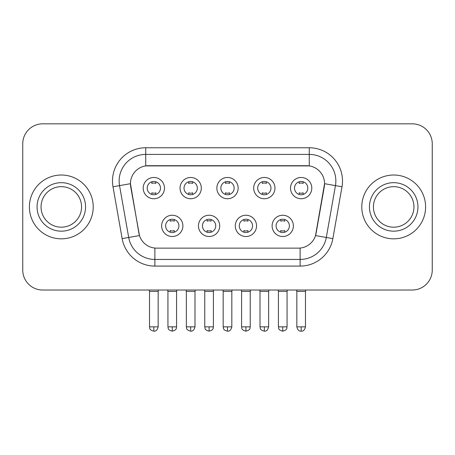 <?xml version="1.0" encoding="UTF-8"?>
<svg xmlns="http://www.w3.org/2000/svg" width="455" height="455" viewBox="0 0 455 455"><rect width="100%" height="100%" fill="white"/><g stroke="black" fill="none" stroke-linecap="round" stroke-linejoin="round"><path stroke-width="0.68" d="M219.719 225.873A10.636 10.636 0 0 1 209.084 236.509A10.636 10.636 0 0 1 198.448 225.873A10.636 10.636 0 0 1 209.084 215.238A10.636 10.636 0 0 1 219.719 225.873M202.441 225.873A6.649 6.649 0 0 0 209.084 232.516A6.649 6.649 0 0 0 215.733 225.873A6.649 6.649 0 0 0 209.084 219.225A6.649 6.649 0 0 0 202.441 225.873M256.552 225.873A10.636 10.636 0 0 1 245.916 236.509A10.636 10.636 0 0 1 235.28 225.873A10.636 10.636 0 0 1 245.916 215.238A10.636 10.636 0 0 1 256.552 225.873M239.267 225.873A6.649 6.649 0 0 0 245.916 232.516A6.649 6.649 0 0 0 252.559 225.873A6.649 6.649 0 0 0 245.916 219.225A6.649 6.649 0 0 0 239.267 225.873M293.378 225.873A10.636 10.636 0 0 1 282.743 236.509A10.636 10.636 0 0 1 272.107 225.873A10.636 10.636 0 0 1 282.743 215.238A10.636 10.636 0 0 1 293.378 225.873M276.094 225.873A6.649 6.649 0 0 0 282.743 232.516A6.649 6.649 0 0 0 289.391 225.873A6.649 6.649 0 0 0 282.743 219.225A6.649 6.649 0 0 0 276.094 225.873M182.893 225.873A10.636 10.636 0 0 1 172.257 236.509A10.636 10.636 0 0 1 161.622 225.873A10.636 10.636 0 0 1 172.257 215.238A10.636 10.636 0 0 1 182.893 225.873M165.609 225.873A6.649 6.649 0 0 0 172.257 232.516A6.649 6.649 0 0 0 178.906 225.873A6.649 6.649 0 0 0 172.257 219.225A6.649 6.649 0 0 0 165.609 225.873M201.309 188.114A10.636 10.636 0 0 1 190.673 198.75A10.636 10.636 0 0 1 180.038 188.114A10.636 10.636 0 0 1 190.673 177.478A10.636 10.636 0 0 1 201.309 188.114M184.025 188.114A6.649 6.649 0 0 0 190.673 194.763A6.649 6.649 0 0 0 197.322 188.114A6.649 6.649 0 0 0 190.673 181.465A6.649 6.649 0 0 0 184.025 188.114M238.136 188.114A10.636 10.636 0 0 1 227.5 198.75A10.636 10.636 0 0 1 216.864 188.114A10.636 10.636 0 0 1 227.5 177.478A10.636 10.636 0 0 1 238.136 188.114M220.851 188.114A6.649 6.649 0 0 0 227.5 194.763A6.649 6.649 0 0 0 234.149 188.114A6.649 6.649 0 0 0 227.5 181.465A6.649 6.649 0 0 0 220.851 188.114M274.962 188.114A10.636 10.636 0 0 1 264.327 198.75A10.636 10.636 0 0 1 253.691 188.114A10.636 10.636 0 0 1 264.327 177.478A10.636 10.636 0 0 1 274.962 188.114M257.678 188.114A6.649 6.649 0 0 0 264.327 194.763A6.649 6.649 0 0 0 270.975 188.114A6.649 6.649 0 0 0 264.327 181.465A6.649 6.649 0 0 0 257.678 188.114M311.794 188.114A10.636 10.636 0 0 1 301.159 198.75A10.636 10.636 0 0 1 290.523 188.114A10.636 10.636 0 0 1 301.159 177.478A10.636 10.636 0 0 1 311.794 188.114M294.51 188.114A6.649 6.649 0 0 0 301.159 194.763A6.649 6.649 0 0 0 307.802 188.114A6.649 6.649 0 0 0 301.159 181.465A6.649 6.649 0 0 0 294.51 188.114M164.477 188.114A10.636 10.636 0 0 1 153.841 198.75A10.636 10.636 0 0 1 143.206 188.114A10.636 10.636 0 0 1 153.841 177.478A10.636 10.636 0 0 1 164.477 188.114M147.198 188.114A6.649 6.649 0 0 0 153.841 194.763A6.649 6.649 0 0 0 160.49 188.114A6.649 6.649 0 0 0 153.841 181.465A6.649 6.649 0 0 0 147.198 188.114M122.145 238.625L112.999 186.772A33.238 33.238 0 0 1 145.731 147.761L309.269 147.761A33.238 33.238 0 0 1 342.001 186.772L332.855 238.625A33.238 33.238 0 0 1 300.124 266.09L154.876 266.09A33.238 33.238 0 0 1 122.145 238.625L139.475 235.565L130.716 186.777A17.95 17.95 0 0 1 148.393 165.711L306.607 165.711A17.95 17.95 0 0 1 324.284 186.777L316.077 233.307A17.95 17.95 0 0 1 298.4 248.14L156.6 248.14A17.95 17.95 0 0 1 138.923 233.307L130.443 183.695L119.546 185.617A26.589 26.589 0 0 1 145.731 154.41L309.269 154.41A26.589 26.589 0 0 1 335.454 185.617L326.309 237.47A26.589 26.589 0 0 1 300.124 259.441L154.876 259.441A26.589 26.589 0 0 1 128.691 237.47L119.546 185.617A26.589 26.589 0 0 1 119.142 180.999M29.399 206.923A31.907 31.907 0 0 0 61.306 238.835A31.907 31.907 0 0 0 93.218 206.923A31.907 31.907 0 0 0 61.306 175.016A31.907 31.907 0 0 0 29.399 206.923A31.907 31.907 0 0 0 61.306 238.835A31.907 31.907 0 0 0 93.218 206.923A31.907 31.907 0 0 0 61.306 175.016A31.907 31.907 0 0 0 29.399 206.923M361.782 206.923A31.907 31.907 0 0 0 393.694 238.835A31.907 31.907 0 0 0 425.601 206.923A31.907 31.907 0 0 0 393.694 175.016A31.907 31.907 0 0 0 361.782 206.923A31.907 31.907 0 0 0 393.694 238.835A31.907 31.907 0 0 0 425.601 206.923A31.907 31.907 0 0 0 393.694 175.016A31.907 31.907 0 0 0 361.782 206.923M145.731 147.761L145.731 165.91L309.269 165.91L309.269 147.761M130.443 183.661L130.642 180.999M298.4 248.14L156.6 248.14M335.454 185.617L324.557 183.695L315.525 235.565L326.309 237.47L335.454 185.617L342.001 186.772M316.077 233.307L315.969 233.876M139.031 233.876L138.923 233.307M432.25 143.774A19.94 19.94 0 0 0 412.31 123.828L42.69 123.828A19.94 19.94 0 0 0 22.75 143.774L22.75 270.077A19.94 19.94 0 0 0 42.69 290.023L412.31 290.023A19.94 19.94 0 0 0 432.25 270.077L432.25 143.774L432.25 270.077M22.75 143.774L22.75 270.077M412.31 123.828L42.69 123.828M42.69 290.023L412.31 290.023M151.851 194.456L151.851 192.806A5.102 5.102 0 0 0 155.838 192.806L155.838 194.456M153.841 326.849L149.524 326.849C150.133 328.191 148.597 329.71 153.841 331.172L153.841 326.849L158.164 326.849L158.164 291.416L149.524 291.416L149.172 290.023M158.164 291.416L158.511 290.023M155.838 181.773L155.838 183.416A5.102 5.102 0 0 0 151.851 183.416L151.851 181.773M170.261 232.215L170.261 230.566A5.102 5.102 0 0 0 174.254 230.566L174.254 232.215M172.257 326.849L167.935 326.849C168.549 328.191 167.013 329.71 172.257 331.172L172.257 326.849L176.58 326.849L176.58 291.416L167.935 291.416L167.588 290.023M176.58 291.416L176.927 290.023M174.254 219.532L174.254 221.175A5.102 5.102 0 0 0 170.261 221.175L170.261 219.532M188.677 194.456L188.677 192.806A5.102 5.102 0 0 0 192.664 192.806L192.664 194.456M190.673 326.849L186.351 326.849C186.96 328.191 185.43 329.71 190.673 331.172L190.673 326.849L194.99 326.849L194.99 291.416L186.351 291.416L186.004 290.023M194.99 291.416L195.343 290.023M192.664 181.773L192.664 183.416A5.102 5.102 0 0 0 188.677 183.416L188.677 181.773M225.504 194.456L225.504 192.806A5.102 5.102 0 0 0 229.496 192.806L229.496 194.456M227.5 326.849L223.177 326.849C223.792 328.191 222.256 329.71 227.5 331.172L227.5 326.849L231.822 326.849L231.822 291.416L223.177 291.416L222.831 290.023M231.822 291.416L232.169 290.023M229.496 181.773L229.496 183.416A5.102 5.102 0 0 0 225.504 183.416L225.504 181.773M262.336 194.456L262.336 192.806A5.102 5.102 0 0 0 266.323 192.806L266.323 194.456M264.327 326.849L260.01 326.849C260.618 328.191 259.083 329.71 264.327 331.172L264.327 326.849L268.649 326.849L268.649 291.416L260.01 291.416L259.657 290.023M268.649 291.416L268.996 290.023M266.323 181.773L266.323 183.416A5.102 5.102 0 0 0 262.336 183.416L262.336 181.773M299.162 194.456L299.162 192.806A5.102 5.102 0 0 0 303.149 192.806L303.149 194.456M301.159 326.849L296.836 326.849C297.593 329.932 299.032 331.371 301.159 331.172L301.159 326.849L305.476 326.849L305.476 291.416L296.836 291.416L296.489 290.023M305.476 291.416L305.828 290.023M303.149 181.773L303.149 183.416A5.102 5.102 0 0 0 299.162 183.416L299.162 181.773M207.093 232.215L207.093 230.566A5.102 5.102 0 0 0 211.08 230.566L211.08 232.215M209.084 326.849L204.767 326.849C205.376 328.191 203.84 329.71 209.084 331.172L209.084 326.849L213.406 326.849L213.406 291.416L204.767 291.416L204.414 290.023M213.406 291.416L213.753 290.023M211.08 219.532L211.08 221.175A5.102 5.102 0 0 0 207.093 221.175L207.093 219.532M243.92 232.215L243.92 230.566A5.102 5.102 0 0 0 247.907 230.566L247.907 232.215M245.916 326.849L241.594 326.849C242.202 328.191 240.672 329.71 245.916 331.172L245.916 326.849L250.233 326.849L250.233 291.416L241.594 291.416L241.247 290.023M250.233 291.416L250.586 290.023M247.907 219.532L247.907 221.175A5.102 5.102 0 0 0 243.92 221.175L243.92 219.532M280.746 232.215L280.746 230.566A5.102 5.102 0 0 0 284.739 230.566L284.739 232.215M282.743 326.849L278.42 326.849C279.034 328.191 277.499 329.71 282.743 331.172L282.743 326.849L287.065 326.849L287.065 291.416L278.42 291.416L278.073 290.023M287.065 291.416L287.412 290.023M284.739 219.532L284.739 221.175A5.102 5.102 0 0 0 280.746 221.175L280.746 219.532M81.57 206.923A20.265 20.265 0 0 0 61.306 186.664A20.265 20.265 0 0 0 41.047 206.923A20.265 20.265 0 0 0 61.306 227.187A20.265 20.265 0 0 0 81.57 206.923A20.265 20.265 0 0 1 61.306 227.187A20.265 20.265 0 0 1 41.047 206.923M413.953 206.923A20.265 20.265 0 0 0 393.694 186.664A20.265 20.265 0 0 0 373.43 206.923A20.265 20.265 0 0 0 393.694 227.187A20.265 20.265 0 0 0 413.953 206.923A20.265 20.265 0 0 1 393.694 227.187A20.265 20.265 0 0 1 373.43 206.923M300.124 248.06L300.124 266.09M154.876 266.09L154.876 248.06M112.999 186.772L119.546 185.617M326.309 237.47L332.855 238.625M85.557 206.923A24.252 24.252 0 0 0 61.306 182.677A24.252 24.252 0 0 0 37.054 206.923A24.252 24.252 0 0 0 61.306 231.174A24.252 24.252 0 0 0 85.557 206.923M417.946 206.923A24.252 24.252 0 0 0 393.694 182.677A24.252 24.252 0 0 0 369.443 206.923A24.252 24.252 0 0 0 393.694 231.174A24.252 24.252 0 0 0 417.946 206.923M149.524 326.849L149.524 291.416M158.164 326.849C157.407 329.932 155.968 331.371 153.841 331.172M167.935 326.849L167.935 291.416M176.58 326.849C175.966 328.191 177.501 329.71 172.257 331.172M186.351 326.849L186.351 291.416M194.99 326.849C194.239 329.932 192.801 331.371 190.673 331.172M223.177 326.849L223.177 291.416M231.822 326.849C231.066 329.932 229.627 331.371 227.5 331.172M260.01 326.849L260.01 291.416M268.649 326.849C267.893 329.932 266.454 331.371 264.327 331.172M296.836 326.849L296.836 291.416M305.476 326.849C304.725 329.932 303.286 331.371 301.159 331.172M204.767 326.849L204.767 291.416M213.406 326.849C212.798 328.191 214.328 329.71 209.084 331.172M241.594 326.849L241.594 291.416M250.233 326.849C249.624 328.191 251.16 329.71 245.916 331.172M278.42 326.849L278.42 291.416M287.065 326.849C286.451 328.191 287.987 329.71 282.743 331.172"/></g></svg>
